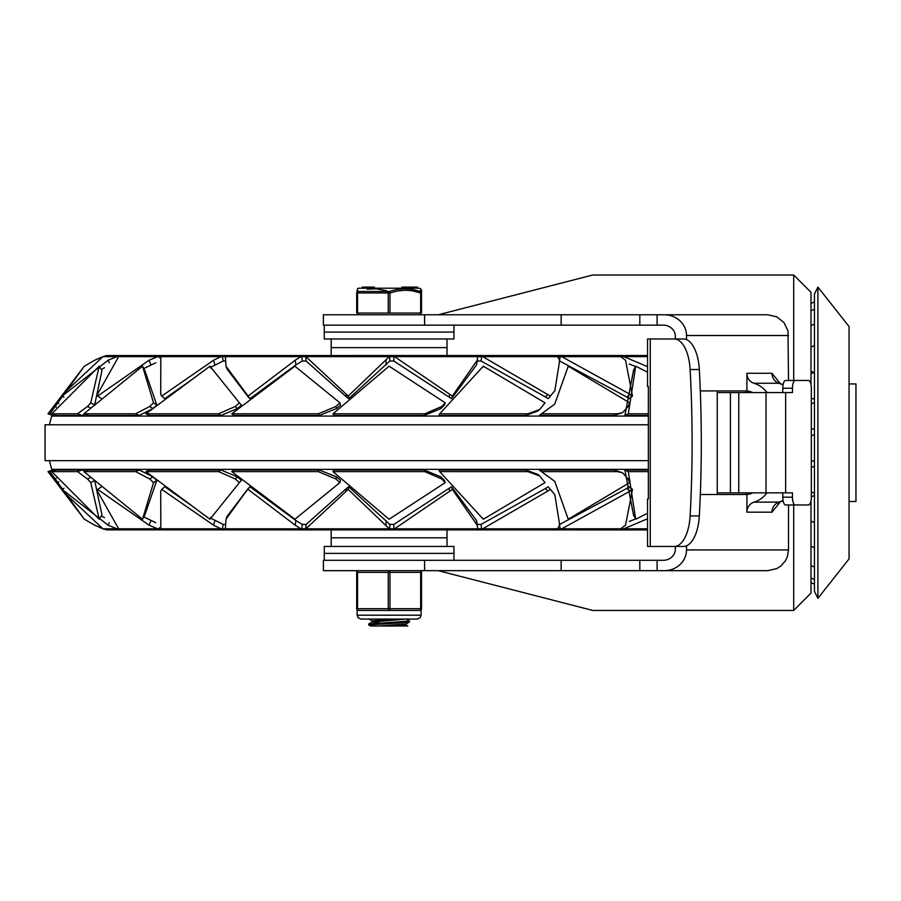 <?xml version="1.0" encoding="UTF-8"?>
<svg xmlns="http://www.w3.org/2000/svg" width="901" height="901" viewBox="0 0 901 901"><rect width="100%" height="100%" fill="white"/><g stroke="black" fill="none" stroke-linecap="round" stroke-linejoin="round"><path stroke-width="1.35" d="M817.917 442.718L817.917 598.332L849.057 558.879L849.057 326.556L817.917 287.104L817.917 442.718M817.917 598.332L814.448 591.416L814.448 294.019L817.917 287.104M849.057 383.927L855.95 383.927L855.95 501.508L849.057 501.508M661.492 338.979L675.367 338.979L675.367 336.388A12.062 11.24 0 0 0 663.305 325.148L323.403 325.148L323.403 314.776L561.154 314.776L561.154 325.148M661.492 546.457L675.367 546.457L675.367 549.058A12.062 11.24 0 0 1 663.305 560.298L639.823 560.298L639.823 570.671L767.765 570.671L776.775 568.61L780.705 566.143L785.334 560.963L787.35 556.773L788.521 549.914L686.506 549.914A22.277 20.746 -0 0 1 664.228 570.671M639.823 560.298L323.403 560.298L323.403 570.671L639.823 570.671M561.154 314.776L664.228 314.776A22.277 20.746 -0 0 1 686.506 335.521L686.506 339.598M686.506 545.837L686.506 549.914M657.111 325.148L657.111 314.776L767.765 314.776L776.775 316.825L783.994 322.581L787.992 330.904L788.521 380.47M767.765 314.776L664.228 314.776M788.521 504.965L788.521 549.914M767.033 492.858A27.661 25.769 90 0 1 753.946 502.184A10.373 9.663 -90 0 0 746.918 512.173L746.918 494.514A19.022 17.716 -90 0 0 752.684 492.858M700.314 494.514L746.918 494.514M752.684 392.577A19.022 17.716 -90 0 0 746.918 390.921L700.314 390.921M746.918 390.921L746.918 373.273A10.373 9.663 -90 0 0 753.946 383.252A27.661 25.769 90 0 1 767.033 392.577M438.303 570.671L592.734 610.439L793.702 610.439L810.99 593.151L810.99 500.877L810.99 575.593M793.702 380.47L793.702 275.008L592.734 275.008L438.303 314.776M810.99 384.558L810.99 292.296L793.702 275.008M424.585 314.776L424.585 325.148M424.585 560.298L424.585 570.671M753.946 383.252L779.016 383.252L783.059 384.964M783.059 500.472L779.016 502.184A10.373 9.663 -90 0 0 771.988 512.173L780.198 501.947M778.498 383.071L779.016 383.252A10.373 9.663 90 0 1 771.988 373.273L746.918 373.273M778.498 502.364L778.047 503.04L779.804 502.071L753.946 502.184M639.823 314.776L639.823 325.148M745.983 494.514L745.983 492.858M745.983 392.577L745.983 390.921M648.348 389.119L648.348 496.316M683.476 546.457A34.576 15.959 -90 0 0 699.322 515.924A626.781 289.187 -90 0 0 699.322 369.523A34.576 15.959 -90 0 0 683.476 338.979L674.275 338.979A34.576 15.959 90 0 1 690.121 369.523A626.781 289.187 90 0 1 690.121 515.924A34.576 15.959 90 0 1 674.275 546.457L683.476 546.457M782.8 497.183A7.782 2.827 90 0 0 785.627 504.965L795.29 504.965A7.782 2.827 -90 0 1 792.452 497.183L782.8 497.183L782.8 492.858M792.452 388.252A7.782 2.827 -90 0 1 795.29 380.47L785.627 380.47A7.782 2.827 90 0 0 782.8 388.252L792.452 388.252L792.452 392.577L717.252 392.577L717.252 494.514M795.29 380.47L808.501 380.47A7.782 2.827 -90 0 1 811.339 388.252L811.339 497.183A7.782 2.827 -90 0 1 808.501 504.965L795.29 504.965M674.275 338.979L647.537 338.979L647.537 386.529L648.348 386.529L648.348 498.917L647.537 498.917L647.537 546.457L674.275 546.457M717.252 390.921L717.252 392.577M782.8 392.577L782.8 388.252M717.252 492.858L792.452 492.858L792.452 497.183M331.185 546.457L331.185 537.818L447.031 537.818L331.185 537.818L331.185 529.923M331.185 355.512L331.185 347.617L447.031 347.617L331.185 347.617L331.185 338.979M447.031 529.923L447.031 546.457M648.056 424.776L45.05 424.776L45.084 460.659L648.056 460.659M126.286 529.878L647.537 529.923L106.577 529.878L102.86 528.797L647.537 528.797M648.056 469.365L51.796 469.365A87.78 87.78 0 0 1 49.499 460.659M49.87 471.617L48.001 471.617L84.311 519.246L49.87 471.617L55.389 470.401M52.697 469.365A86.913 86.913 0 0 0 52.911 469.995L54.747 469.995M101.329 515.946L104.505 517.703M143.777 516.926L155.738 522.648M221.027 528.797L213.537 525.193L161.752 489.389L164.793 486.754L195.472 508.401M210.417 518.052L223.245 524.416L224.822 524.416M226.038 519.145L226.928 516.566L248.248 488.41L226.038 519.145L225.34 528.797M557.111 529.292L559.724 525.193L554.836 494.717L548.146 486.754A139.317 23.505 148.2 0 1 545.589 488.41L481.078 524.416L477.248 524.416L476.505 520.553L451.514 486.754L393.838 524.416L389.795 524.416L348.766 486.754A139.317 23.572 148.2 0 0 346.536 488.41L306.126 524.416L302.274 524.416L295.922 520.553L249.971 486.754A139.317 44.802 152.2 0 0 248.248 488.41M560.253 524.089L626.859 488.41L630.058 491.135L561.74 528.797M619.978 529.292L625.542 525.193L632.479 489.389L629.213 486.754A139.317 44.746 152.1 0 1 626.859 488.41M629.191 521.499L635.52 518.931M646.175 513.942L635.701 519.246L633.38 514.944M231.748 471.617L234.012 469.995L319.236 469.995L336.614 476.911L340.567 480.368L339.891 482.609L335.87 478.949L318.222 471.617L231.748 471.617L294.92 519.246L339.891 482.609M145.928 471.617L149.431 469.995L221.038 469.995L237.391 476.911L241.457 480.368L239.384 482.609L235.229 478.949L218.583 471.617L145.928 471.617L209.956 519.246L239.384 482.609M83.906 471.617L88.298 469.995L139.283 469.995L153.012 476.911L156.797 480.368L144.847 514.944L142.527 519.246L153.53 482.609L149.645 478.949L135.634 471.617L83.906 471.617L142.527 519.246M94.74 480.841L101.959 514.944L99.234 519.246L90.742 482.609L87.51 478.949L77.497 471.617L51.774 471.617L99.234 519.246M51.774 471.617L56.628 469.995L81.991 469.995L85.336 471.088M633.482 514.809L624.877 469.995L648.056 469.995M568.261 519.246L629.619 482.609L628.121 478.949L622.591 472.834L614.099 469.995L539.271 469.995L554.768 481.382L568.261 519.246L554.746 481.359M439.688 471.617L438.967 469.995L525.88 469.995L537.987 474.455L539.744 475.998L527.885 471.617L439.688 471.617L483.296 519.246L545.049 482.609L539.744 475.998M332.976 471.617L333.775 469.995L424.281 469.995L440.983 476.911L444.441 480.368L445.218 482.609L441.715 478.949L424.799 471.617L332.976 471.617L389.108 519.246L445.218 482.609M94.661 525.125L102.894 528.797M94.628 525.193L84.345 519.201M126.286 355.557L647.537 355.512M647.537 356.65L102.86 356.65L94.628 360.242L84.345 366.234M648.056 416.071L51.796 416.071A87.78 87.78 0 0 0 49.499 424.776M159.195 356.65L159.522 357.765M222.333 356.65L223.245 361.019L224.822 361.019M301.79 356.65L302.274 361.019L306.126 361.019L305.619 356.154M389.795 356.65L389.795 361.019L393.838 361.019L393.861 356.154L452.358 396.057L477.192 360.242L477.8 356.154M477.744 356.65L477.248 361.019L481.078 361.019L481.652 356.154M559.33 361.019L560.377 356.154M621.96 357.438L622.197 356.65M49.87 413.818L48.001 413.818L84.311 366.189L49.87 413.818L55.389 415.034M52.697 416.071A86.913 86.913 0 0 1 52.911 415.451L54.747 415.451M629.191 363.936L635.52 366.516M646.175 371.494L647.537 372.192M619.978 356.154L625.542 360.242L632.479 396.057L629.213 398.681A139.317 44.746 -152.1 0 0 626.859 397.037L630.058 394.311L561.74 356.65M560.253 361.346L626.859 397.037M481.078 361.019L545.589 397.037A139.317 23.505 -148.2 0 1 548.146 398.681L554.836 390.719L550.308 396.057L482.745 356.65M393.838 361.019L451.514 398.681L476.505 364.882L477.248 361.019M306.126 361.019L346.536 397.037A139.317 23.572 -148.2 0 0 348.766 398.681L389.795 361.019M301.734 356.154L295.19 360.242L248.079 396.057L226.038 366.29L226.928 368.881L248.248 397.037A139.317 44.802 -152.2 0 0 249.971 398.681L295.922 364.882L302.274 361.019M210.417 367.383L223.245 361.019M221.027 356.65L213.537 360.242L161.752 396.057L164.793 398.681L195.472 377.035M143.777 368.52L155.738 362.788M101.329 369.489L104.505 367.732M633.482 370.638L624.877 415.451L648.056 415.451M541.467 413.818L539.271 415.451L614.099 415.451L622.591 412.613L617.388 413.818L541.467 413.818L554.768 404.053L568.261 366.189L629.619 402.826L628.121 406.497L622.591 412.613M568.261 366.189L554.746 404.076M439.688 413.818L438.967 415.451L525.88 415.451L537.987 410.98L539.744 409.437L527.885 413.818L439.688 413.818L483.296 366.189L545.049 402.826L539.744 409.437M332.976 413.818L333.775 415.451L424.281 415.451L440.983 408.536L444.441 405.078L445.218 402.826L441.715 406.497L424.799 413.818L332.976 413.818L389.108 366.189L445.218 402.826M231.748 413.818L234.012 415.451L319.236 415.451L336.614 408.536L340.567 405.078L339.891 402.826L335.87 406.497L318.222 413.818L231.748 413.818L294.92 366.189L339.891 402.826M145.928 413.818L149.431 415.451L221.038 415.451L237.391 408.536L241.457 405.078L239.384 402.826L235.229 406.497L218.583 413.818L145.928 413.818L209.956 366.189L239.384 402.826M83.906 413.818L88.298 415.451L139.283 415.451L153.012 408.536L156.797 405.078L144.847 370.491L142.527 366.189L153.53 402.826L149.645 406.497L135.634 413.818L83.906 413.818L142.527 366.189M94.74 404.605L101.959 370.491L99.234 366.189L90.742 402.826L87.51 406.497L77.497 413.818L51.774 413.818L56.628 415.451L81.991 415.451L85.336 414.347M632.479 396.057L630.058 394.311M647.537 366.662L623.841 356.65M116.961 356.65L108.097 360.242L62.124 396.057L62.71 394.311L102.951 356.65M63.971 397.161L62.124 396.057M157.664 356.65L149.07 360.242L97.68 396.057L97.443 394.311L118.65 356.65M101.576 398.681L97.68 396.057M161.752 396.057L160.716 394.311L160.817 356.65M249.971 398.681L248.079 396.057M226.038 366.29L225.34 356.65M389.795 356.154L348.225 396.057L305.889 356.65M348.766 398.681L348.225 396.057M557.111 356.154L559.724 360.242L554.836 390.719M548.146 398.681L550.308 396.057M451.514 398.681L452.358 396.057M483.127 367.034L483.296 366.189M633.38 370.491L635.701 366.189L647.537 372.237M624.877 415.451L628.312 413.818L635.701 366.189M648.056 413.818L628.312 413.818M58.847 403.648L57.157 402.826M94.459 404.853L90.742 402.826M51.774 413.818L99.234 366.189M156.797 405.078L153.53 402.826M210.733 368.16L209.956 366.189M559.33 524.416L560.377 529.292M632.479 489.389L630.058 491.135M621.96 527.997L622.197 528.797M647.537 518.773L623.841 528.797M63.971 488.274L62.124 489.389L62.71 491.135L102.951 528.797M116.961 528.797L108.097 525.193L62.124 489.389M101.576 486.754L97.68 489.389L97.443 491.135L118.65 528.797M157.664 528.797L149.07 525.193L97.68 489.389M159.195 528.797L159.522 527.682M222.333 528.797L223.245 524.416M161.752 489.389L160.716 491.135L160.817 528.797M249.971 486.754L246.356 491.135M301.734 529.292L295.19 525.193L248.079 489.389M301.79 528.797L302.274 524.416M348.766 486.754L348.225 489.389L305.889 528.797M389.795 529.292L348.225 489.389M389.795 528.797L389.795 524.416M306.126 524.416L305.619 529.292M548.146 486.754L550.308 489.389L547.684 491.135L482.745 528.797M554.836 494.717L550.308 489.389M481.078 524.416L481.652 529.292M451.514 486.754L452.358 489.389L393.861 529.292L393.838 524.416M477.8 529.292L477.192 525.193L452.358 489.389M477.744 528.797L477.248 524.416M483.127 518.402L483.296 519.246M622.591 472.834L617.388 471.617L541.467 471.617M624.877 469.995L628.312 471.617L635.701 519.246M648.056 471.617L628.312 471.617M58.847 481.787L57.157 482.609M94.459 480.593L90.742 482.609M156.797 480.368L153.53 482.609M210.733 517.275L209.956 519.246M324.27 325.148L324.27 332.064L453.946 332.064L324.27 332.064L324.27 338.979L453.946 338.979L453.946 325.148M453.946 560.298L453.946 546.457L324.27 546.457L324.27 553.383L453.946 553.383L324.27 553.383L324.27 560.298M368.644 624.044L368.644 624.922L403.839 622.636L409.505 621.972L409.572 621.026L368.644 624.044M406.036 624.99L407.781 625.992L370.435 625.992L368.644 624.922M406.036 618.931L409.572 621.026M379.636 622.996L372.102 622.05L372.102 620.857L393.771 619.077M372.102 622.05L406.092 619.077M379.231 625.992L406.036 623.988L409.505 621.972M398.985 625.992L406.114 625.08L406.114 623.931M420.666 313.041L421.533 313.041L421.533 292.96L420.666 292.96L420.666 313.041L389.975 313.041L389.975 292.96L388.241 292.96L388.241 313.041L389.975 313.041M357.551 313.041L357.551 292.96L356.695 292.96L356.695 313.041L388.241 313.041M420.654 288.939L420.553 291.462A1.734 1.656 180 0 1 421.533 292.96A1.734 1.656 180 0 0 420.553 291.462A1.734 0.833 108.5 0 1 420.666 292.96L411.847 290.741L405.596 290.223L397.634 290.944L389.975 292.96A1.734 0.833 -108.5 0 0 389.108 291.462A1.734 0.833 108.5 0 0 388.241 292.96L357.551 292.96A1.734 0.833 -108.5 0 1 357.674 291.462A1.734 1.656 180 0 0 356.695 292.96L356.695 313.041M420.553 291.462L411.577 289.244L405.18 288.725L396.981 289.446L389.108 291.462L357.674 291.462L357.551 288.725L356.695 292.96M421.533 292.96L421.533 290.437M419.765 288.207L358.452 288.207L419.765 288.207L421.533 290.223M405.934 287.971L405.934 287.104L404.256 287.104L405.135 287.104L404.256 287.104L404.256 287.971L405.135 287.971M367.169 289.165L376.381 288.827L386.574 290.696M402.026 287.971L402.026 287.104L403.941 287.104L403.941 287.971M417.366 287.104L417.366 287.971L417.366 287.104L414.021 287.104L414.021 287.971M411.093 287.971L411.093 287.104L406.081 287.104L407.173 287.104L407.173 287.971L407.184 287.104M411.093 287.104L413.874 287.104L413.874 287.971M409.617 287.971L409.617 287.104M374.343 287.971L374.343 287.104L362.236 287.104L362.236 287.971M369.05 287.104L369.05 287.971M368.881 287.104L368.881 287.971M368.7 287.104L368.7 287.971M358.418 570.671A1.734 0.867 90 0 0 357.551 572.394L388.241 572.394L388.241 608.704L356.695 608.704A1.734 1.734 0 0 0 358.418 610.439A1.734 0.867 -90 0 1 357.551 608.704L357.551 572.394L356.695 572.394A1.734 1.734 0 0 1 358.418 570.671A1.734 1.734 0 0 0 356.695 572.394L356.695 608.704A1.734 1.734 0 0 0 358.418 610.439L419.798 610.439L421.094 609.853L419.798 610.439A1.734 1.734 0 0 0 421.533 608.704L421.533 572.394A1.734 1.734 0 0 0 419.798 570.671A1.734 0.867 -90 0 1 420.666 572.394L421.533 572.394M421.533 608.704L388.241 608.704A1.734 0.867 90 0 0 389.108 610.439A1.734 0.867 -90 0 0 389.975 608.704L389.975 572.394L420.666 572.394L420.666 608.704A1.734 0.867 90 0 1 419.798 610.439M358.418 610.439L357.607 610.236M657.111 560.298L657.111 570.671M686.506 335.521L788.521 335.521M780.198 383.499L771.988 373.273M746.918 512.173L771.988 512.173M793.702 504.965L793.702 610.439M561.154 560.298L561.154 570.671M699.322 515.924L690.121 515.924M690.121 369.523L699.322 369.523M650.263 338.979L650.263 546.457M785.649 392.577L785.649 492.858M766.019 392.577L766.019 492.858M738.752 392.577L738.752 492.858M730.418 392.577L730.418 492.858M106.859 529.867L647.537 529.867M106.859 355.568L647.537 355.568L106.577 355.557L102.86 356.65M109.28 362.765L108.097 360.242M150.94 364.882L149.07 360.242M214.9 364.882L213.537 360.242M295.922 364.882L295.19 360.242M248.248 397.037L246.356 394.311M386.067 364.882L386.045 360.242M346.536 397.037L345.961 394.311M545.589 397.037L547.684 394.311M476.505 364.882L477.192 360.242M448.991 397.037L449.79 394.311M424.281 415.451L424.799 413.818M440.983 408.536L441.715 406.497M525.88 415.451L527.885 413.818M614.099 415.451L617.388 413.818M56.312 407.106L54.893 406.497M81.991 415.451L77.497 413.818M90.776 408.063L87.51 406.497M139.283 415.451L135.634 413.818M153.012 408.536L149.645 406.497M221.038 415.451L218.583 413.818M237.391 408.536L235.229 406.497M319.236 415.451L318.222 413.818M336.614 408.536L335.87 406.497M109.28 522.67L108.097 525.193M150.94 520.553L149.07 525.193M214.9 520.553L213.537 525.193M295.922 520.553L295.19 525.193M386.067 520.553L386.045 525.193M346.536 488.41L345.961 491.135M545.589 488.41L547.684 491.135M476.505 520.553L477.192 525.193M448.991 488.41L449.79 491.135M424.281 469.995L424.799 471.617M440.983 476.911L441.715 478.949M525.88 469.995L527.885 471.617M614.099 469.995L617.388 471.617M56.312 478.33L54.893 478.949M81.991 469.995L77.497 471.617M90.776 477.372L87.51 478.949M139.283 469.995L135.634 471.617M153.012 476.911L149.645 478.949M221.038 469.995L218.583 471.617M237.391 476.911L235.229 478.949M319.236 469.995L318.222 471.617M336.614 476.911L335.87 478.949M402.826 287.971L402.826 287.104M414.449 287.971L414.449 287.104M417.107 287.971L417.107 287.104M366.516 287.104L366.516 287.971M365.344 287.104L365.344 287.971M389.108 615.192L357.123 615.192L358.091 617.759L361.008 619.077L417.208 619.077L420.08 617.804L421.094 615.192L389.108 615.192M388.241 572.394L389.975 572.394A1.734 0.867 90 0 0 389.108 570.671A1.734 0.867 -90 0 0 388.241 572.394M810.99 577.935A13.83 13.83 0 0 0 814.448 579.343M810.99 546.119A13.83 13.83 0 0 0 814.448 547.526M812.128 521.566A13.83 13.83 0 0 0 810.99 522.152M811.339 491.867A13.83 13.83 0 0 0 814.448 493.095M814.448 466.313A13.83 13.83 0 0 0 811.339 467.529M814.448 402.724A13.83 13.83 0 0 0 811.339 403.952M811.339 428.29A13.83 13.83 0 0 0 814.448 429.507M814.448 345.725A13.83 13.83 0 0 0 810.99 347.133M810.99 371.099A13.83 13.83 0 0 0 814.313 372.473M814.448 309.403A13.83 13.83 0 0 0 810.99 310.811M814.448 302.083A13.83 13.83 0 0 0 810.99 303.491M814.448 324.259A13.83 13.83 0 0 0 810.99 325.678M814.448 372.44A13.83 13.83 0 0 0 810.99 373.847M811.339 397.994A13.83 13.83 0 0 0 814.448 399.222M811.339 460.242A13.83 13.83 0 0 0 814.448 461.47M814.448 434.687A13.83 13.83 0 0 0 811.339 435.904M810.99 520.981A13.83 13.83 0 0 0 814.448 522.389M814.448 495.606A13.83 13.83 0 0 0 811.339 496.834M810.99 565.501A13.83 13.83 0 0 0 814.448 566.92M810.99 582.62A13.83 13.83 0 0 0 814.448 584.028M779.804 502.071L783.115 500.776M779.804 383.364L783.115 384.659M447.031 338.979L447.031 355.512M52.911 469.995L48.001 471.617M52.911 415.451L48.001 413.818M372.181 620.958L368.712 618.942M368.712 623.976L372.181 621.96M401.947 287.971L401.947 287.104M409.741 287.971L409.741 287.104M358.452 288.207L357.551 288.725M358.418 313.041L358.418 314.776M419.798 313.041L419.798 314.776M357.123 609.853L357.123 615.192M421.094 609.853L421.094 615.192"/></g></svg>
